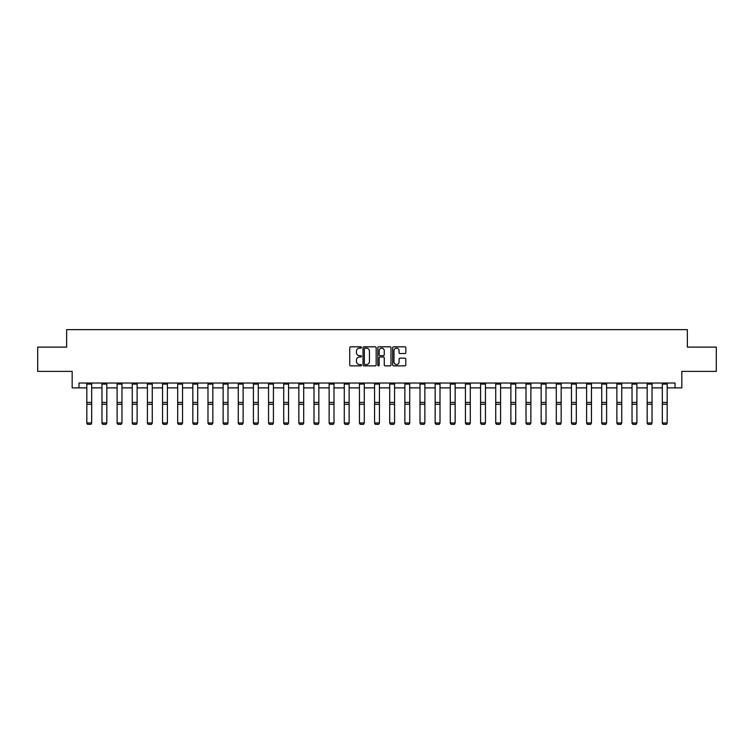 <?xml version="1.0" encoding="UTF-8"?>
<svg xmlns="http://www.w3.org/2000/svg" width="754" height="754" viewBox="0 0 754 754"><rect width="100%" height="100%" fill="white"/><g stroke="black" fill="none" stroke-linecap="round" stroke-linejoin="round"><path stroke-width="1.13" d="M361.468 347.471A0.669 0.669 0 0 0 360.798 346.812L350.676 346.812A0.952 0.952 0 0 0 349.724 347.764L349.724 364.917A0.952 0.952 0 0 0 350.676 365.869L360.798 365.869A0.669 0.669 0 0 0 361.468 365.2A0.669 0.669 0 0 0 360.798 364.531L359.488 364.531A3.054 3.054 0 0 1 356.444 361.486L356.444 360.054A3.054 3.054 0 0 1 359.488 357.01L360.798 357.01A0.669 0.669 0 0 0 361.468 356.34A0.669 0.669 0 0 0 360.798 355.671L359.488 355.671A3.054 3.054 0 0 1 356.444 352.618L356.444 351.194A3.054 3.054 0 0 1 359.488 348.141L360.798 348.141A0.669 0.669 0 0 0 361.468 347.471M404.851 353.532A0.952 0.952 0 0 0 405.803 352.57L405.803 347.764A0.952 0.952 0 0 0 404.851 346.812L393.607 346.812A0.952 0.952 0 0 0 392.655 347.764L392.655 364.917A0.952 0.952 0 0 0 393.607 365.869L404.851 365.869A0.952 0.952 0 0 0 405.803 364.917L405.803 359.102A0.952 0.952 0 0 0 404.851 358.15L400.035 358.15A0.952 0.952 0 0 0 399.083 359.102L399.083 361.986A2.545 2.545 0 0 1 396.538 364.531A2.545 2.545 0 0 1 393.984 361.986L393.984 350.695A2.545 2.545 0 0 1 396.538 348.141A2.545 2.545 0 0 1 399.083 350.695L399.083 352.57A0.952 0.952 0 0 0 400.035 353.532L404.851 353.532M78.963 387.886L78.963 383.032L675.037 383.032L675.037 387.886L681.833 387.886L681.833 371.383L716.3 371.383L716.3 347.113L687.365 347.113L687.365 329.639L66.635 329.639L66.635 347.113L37.7 347.113L37.7 371.383L72.167 371.383L72.167 387.886L86.823 387.886M376.171 347.764A0.952 0.952 0 0 0 375.209 346.812L363.965 346.812A0.952 0.952 0 0 0 363.013 347.764L363.013 364.917A0.952 0.952 0 0 0 363.965 365.869L375.209 365.869A0.952 0.952 0 0 0 376.171 364.917L376.171 347.764M378.791 346.812L390.035 346.812A0.952 0.952 0 0 1 390.987 347.764L390.987 364.917A0.952 0.952 0 0 1 390.035 365.869L385.219 365.869A0.952 0.952 0 0 1 384.267 364.917L384.267 357.962A0.952 0.952 0 0 0 383.315 357.01L380.12 357.01A0.952 0.952 0 0 0 379.168 357.962L379.168 365.2A0.669 0.669 0 0 1 378.499 365.869A0.669 0.669 0 0 1 377.829 365.2L377.829 347.764A0.952 0.952 0 0 1 378.791 346.812M91.677 387.886L101.969 387.886M106.823 387.886L117.115 387.886M121.969 387.886L132.261 387.886M137.115 387.886L147.398 387.886M152.261 387.886L162.544 387.886M167.397 387.886L177.69 387.886M182.543 387.886L192.835 387.886M197.689 387.886L207.981 387.886M212.835 387.886L223.127 387.886M227.981 387.886L238.273 387.886M243.127 387.886L253.419 387.886M258.273 387.886L268.556 387.886M273.41 387.886L283.702 387.886M288.556 387.886L298.848 387.886M303.702 387.886L313.994 387.886M318.848 387.886L329.14 387.886M333.994 387.886L344.286 387.886M349.14 387.886L359.432 387.886M364.286 387.886L374.568 387.886M379.432 387.886L389.714 387.886M394.568 387.886L404.86 387.886M409.714 387.886L420.006 387.886M424.86 387.886L435.152 387.886M440.006 387.886L450.298 387.886M455.152 387.886L465.444 387.886M470.298 387.886L480.59 387.886M485.444 387.886L495.727 387.886M500.581 387.886L510.873 387.886M515.727 387.886L526.019 387.886M530.873 387.886L541.165 387.886M546.019 387.886L556.311 387.886M561.164 387.886L571.457 387.886M576.31 387.886L586.603 387.886M591.456 387.886L601.739 387.886M606.602 387.886L616.885 387.886M621.739 387.886L632.031 387.886M636.885 387.886L647.177 387.886M652.031 387.886L662.323 387.886M667.177 387.886L675.037 387.886M365.021 348.141A0.669 0.669 0 0 0 364.352 348.81L364.352 363.862A0.669 0.669 0 0 0 365.021 364.531L366.397 364.531A3.054 3.054 0 0 0 369.451 361.486L369.451 351.194A3.054 3.054 0 0 0 366.397 348.141L365.021 348.141M384.267 350.742A2.545 2.545 0 0 0 381.712 348.188A2.545 2.545 0 0 0 379.168 350.742L379.168 354.719A0.952 0.952 0 0 0 380.12 355.671L383.315 355.671A0.952 0.952 0 0 0 384.267 354.719L384.267 350.742M86.823 423.154L87.549 424.361L86.823 422.975L91.677 422.975L90.951 424.361L87.549 424.285L90.951 424.361M91.677 384.097L86.823 384.097L86.823 383.051L91.677 383.051L91.677 422.975L90.951 424.285M86.823 384.097L86.823 422.975L87.549 424.285M101.969 423.154L102.695 424.361L101.969 422.975L106.823 422.975L106.097 424.361L102.695 424.285L106.097 424.361M117.115 423.154L117.841 424.361L117.115 422.975L121.969 422.975L121.243 424.361L117.841 424.285L121.243 424.361M106.823 384.097L101.969 384.097L101.969 383.051L106.823 383.051L106.823 422.975L106.097 424.285M101.969 384.097L101.969 422.975L102.695 424.285M121.969 384.097L117.115 384.097L117.115 383.051L121.969 383.051L121.969 422.975L121.243 424.285M117.115 384.097L117.115 422.975L117.841 424.285M132.261 423.154L132.987 424.361L132.261 422.975L137.115 422.975L136.38 424.361L132.987 424.285L136.38 424.361M147.398 423.154L148.133 424.361L147.398 422.975L152.261 422.975L151.526 424.361L148.133 424.285L151.526 424.361M162.544 423.154L163.279 424.361L162.544 422.975L167.397 422.975L166.672 424.361L163.279 424.285L166.672 424.361M137.115 384.097L132.261 384.097L132.261 383.051L137.115 383.051L137.115 422.975L136.38 424.285M132.261 384.097L132.261 422.975L132.987 424.285M152.261 384.097L147.398 384.097L147.398 383.051L152.261 383.051L152.261 422.975L151.526 424.285M147.398 384.097L147.398 422.975L148.133 424.285M167.397 384.097L162.544 384.097L162.544 383.051L167.397 383.051L167.397 422.975L166.672 424.285M162.544 384.097L162.544 422.975L163.279 424.285M177.69 423.154L178.415 424.361L177.69 422.975L182.543 422.975L181.818 424.361L178.415 424.285L181.818 424.361M182.543 384.097L177.69 384.097L177.69 383.051L182.543 383.051L182.543 422.975L181.818 424.285M177.69 384.097L177.69 422.975L178.415 424.285M192.835 423.154L193.561 424.361L192.835 422.975L197.689 422.975L196.964 424.361L193.561 424.285L196.964 424.361M197.689 384.097L192.835 384.097L192.835 383.051L197.689 383.051L197.689 422.975L196.964 424.285M192.835 384.097L192.835 422.975L193.561 424.285M207.981 423.154L208.707 424.361L207.981 422.975L212.835 422.975L212.11 424.361L208.707 424.285L212.11 424.361M212.835 384.097L207.981 384.097L207.981 383.051L212.835 383.051L212.835 422.975L212.11 424.285M207.981 384.097L207.981 422.975L208.707 424.285M223.127 423.154L223.853 424.361L223.127 422.975L227.981 422.975L227.256 424.361L223.853 424.285L227.256 424.361M227.981 384.097L223.127 384.097L223.127 383.051L227.981 383.051L227.981 422.975L227.256 424.285M223.127 384.097L223.127 422.975L223.853 424.285M238.273 423.154L238.999 424.361L238.273 422.975L243.127 422.975L242.392 424.361L238.999 424.285L242.392 424.361M243.127 384.097L238.273 384.097L238.273 383.051L243.127 383.051L243.127 422.975L242.392 424.285M238.273 384.097L238.273 422.975L238.999 424.285M253.419 423.154L254.145 424.361L253.419 422.975L258.273 422.975L257.538 424.361L254.145 424.285L257.538 424.361M258.273 384.097L253.419 384.097L253.419 383.051L258.273 383.051L258.273 422.975L257.538 424.285M253.419 384.097L253.419 422.975L254.145 424.285M268.556 423.154L269.291 424.361L268.556 422.975L273.41 422.975L272.684 424.361L269.291 424.285L272.684 424.361M273.41 384.097L268.556 384.097L268.556 383.051L273.41 383.051L273.41 422.975L272.684 424.285M268.556 384.097L268.556 422.975L269.291 424.285M283.702 423.154L284.437 424.361L283.702 422.975L288.556 422.975L287.83 424.361L284.437 424.285L287.83 424.361M288.556 384.097L283.702 384.097L283.702 383.051L288.556 383.051L288.556 422.975L287.83 424.285M283.702 384.097L283.702 422.975L284.437 424.285M298.848 423.154L299.574 424.361L298.848 422.975L303.702 422.975L302.976 424.361L299.574 424.285L302.976 424.361M303.702 384.097L298.848 384.097L298.848 383.051L303.702 383.051L303.702 422.975L302.976 424.285M298.848 384.097L298.848 422.975L299.574 424.285M313.994 423.154L314.72 424.361L313.994 422.975L318.848 422.975L318.122 424.361L314.72 424.285L318.122 424.361M318.848 384.097L313.994 384.097L313.994 383.051L318.848 383.051L318.848 422.975L318.122 424.285M313.994 384.097L313.994 422.975L314.72 424.285M329.14 423.154L329.866 424.361L329.14 422.975L333.994 422.975L333.268 424.361L329.866 424.285L333.268 424.361M333.994 384.097L329.14 384.097L329.14 383.051L333.994 383.051L333.994 422.975L333.268 424.285M329.14 384.097L329.14 422.975L329.866 424.285M344.286 423.154L345.012 424.361L344.286 422.975L349.14 422.975L348.414 424.361L345.012 424.285L348.414 424.361M349.14 384.097L344.286 384.097L344.286 383.051L349.14 383.051L349.14 422.975L348.414 424.285M344.286 384.097L344.286 422.975L345.012 424.285M359.432 423.154L360.158 424.361L359.432 422.975L364.286 422.975L363.551 424.361L360.158 424.285L363.551 424.361M364.286 384.097L359.432 384.097L359.432 383.051L364.286 383.051L364.286 422.975L363.551 424.285M359.432 384.097L359.432 422.975L360.158 424.285M374.568 423.154L375.303 424.361L374.568 422.975L379.432 422.975L378.697 424.361L375.303 424.285L378.697 424.361M379.432 384.097L374.568 384.097L374.568 383.051L379.432 383.051L379.432 422.975L378.697 424.285M374.568 384.097L374.568 422.975L375.303 424.285M389.714 423.154L390.449 424.361L389.714 422.975L394.568 422.975L393.842 424.361L390.449 424.285L393.842 424.361M394.568 384.097L389.714 384.097L389.714 383.051L394.568 383.051L394.568 422.975L393.842 424.285M389.714 384.097L389.714 422.975L390.449 424.285M404.86 423.154L405.586 424.361L404.86 422.975L409.714 422.975L408.988 424.361L405.586 424.285L408.988 424.361M409.714 384.097L404.86 384.097L404.86 383.051L409.714 383.051L409.714 422.975L408.988 424.285M404.86 384.097L404.86 422.975L405.586 424.285M420.006 423.154L420.732 424.361L420.006 422.975L424.86 422.975L424.134 424.361L420.732 424.285L424.134 424.361M424.86 384.097L420.006 384.097L420.006 383.051L424.86 383.051L424.86 422.975L424.134 424.285M420.006 384.097L420.006 422.975L420.732 424.285M435.152 423.154L435.878 424.361L435.152 422.975L440.006 422.975L439.28 424.361L435.878 424.285L439.28 424.361M440.006 384.097L435.152 384.097L435.152 383.051L440.006 383.051L440.006 422.975L439.28 424.285M435.152 384.097L435.152 422.975L435.878 424.285M450.298 423.154L451.024 424.361L450.298 422.975L455.152 422.975L454.426 424.361L451.024 424.285L454.426 424.361M455.152 384.097L450.298 384.097L450.298 383.051L455.152 383.051L455.152 422.975L454.426 424.285M450.298 384.097L450.298 422.975L451.024 424.285M465.444 423.154L466.17 424.361L465.444 422.975L470.298 422.975L469.563 424.361L466.17 424.285L469.563 424.361M470.298 384.097L465.444 384.097L465.444 383.051L470.298 383.051L470.298 422.975L469.563 424.285M465.444 384.097L465.444 422.975L466.17 424.285M480.59 423.154L481.316 424.361L480.59 422.975L485.444 422.975L484.709 424.361L481.316 424.285L484.709 424.361M485.444 384.097L480.59 384.097L480.59 383.051L485.444 383.051L485.444 422.975L484.709 424.285M480.59 384.097L480.59 422.975L481.316 424.285M495.727 423.154L496.462 424.361L495.727 422.975L500.581 422.975L499.855 424.361L496.462 424.285L499.855 424.361M500.581 384.097L495.727 384.097L495.727 383.051L500.581 383.051L500.581 422.975L499.855 424.285M495.727 384.097L495.727 422.975L496.462 424.285M510.873 423.154L511.608 424.361L510.873 422.975L515.727 422.975L515.001 424.361L511.608 424.285L515.001 424.361M515.727 384.097L510.873 384.097L510.873 383.051L515.727 383.051L515.727 422.975L515.001 424.285M510.873 384.097L510.873 422.975L511.608 424.285M526.019 423.154L526.744 424.361L526.019 422.975L530.873 422.975L530.147 424.361L526.744 424.285L530.147 424.361M530.873 384.097L526.019 384.097L526.019 383.051L530.873 383.051L530.873 422.975L530.147 424.285M526.019 384.097L526.019 422.975L526.744 424.285M541.165 423.154L541.89 424.361L541.165 422.975L546.019 422.975L545.293 424.361L541.89 424.285L545.293 424.361M546.019 384.097L541.165 384.097L541.165 383.051L546.019 383.051L546.019 422.975L545.293 424.285M541.165 384.097L541.165 422.975L541.89 424.285M556.311 423.154L557.036 424.361L556.311 422.975L561.164 422.975L560.439 424.361L557.036 424.285L560.439 424.361M561.164 384.097L556.311 384.097L556.311 383.051L561.164 383.051L561.164 422.975L560.439 424.285M556.311 384.097L556.311 422.975L557.036 424.285M571.457 423.154L572.182 424.361L571.457 422.975L576.31 422.975L575.585 424.361L572.182 424.285L575.585 424.361M576.31 384.097L571.457 384.097L571.457 383.051L576.31 383.051L576.31 422.975L575.585 424.285M571.457 384.097L571.457 422.975L572.182 424.285M586.603 423.154L587.328 424.361L586.603 422.975L591.456 422.975L590.721 424.361L587.328 424.285L590.721 424.361M591.456 384.097L586.603 384.097L586.603 383.051L591.456 383.051L591.456 422.975L590.721 424.285M586.603 384.097L586.603 422.975L587.328 424.285M601.739 423.154L602.474 424.361L601.739 422.975L606.602 422.975L605.867 424.361L602.474 424.285L605.867 424.361M606.602 384.097L601.739 384.097L601.739 383.051L606.602 383.051L606.602 422.975L605.867 424.285M601.739 384.097L601.739 422.975L602.474 424.285M616.885 423.154L617.62 424.361L616.885 422.975L621.739 422.975L621.013 424.361L617.62 424.285L621.013 424.361M621.739 384.097L616.885 384.097L616.885 383.051L621.739 383.051L621.739 422.975L621.013 424.285M616.885 384.097L616.885 422.975L617.62 424.285M632.031 423.154L632.757 424.361L632.031 422.975L636.885 422.975L636.159 424.361L632.757 424.285L636.159 424.361M636.885 384.097L632.031 384.097L632.031 383.051L636.885 383.051L636.885 422.975L636.159 424.285M632.031 384.097L632.031 422.975L632.757 424.285M647.177 423.154L647.903 424.361L647.177 422.975L652.031 422.975L651.305 424.361L647.903 424.285L651.305 424.361M652.031 384.097L647.177 384.097L647.177 383.051L652.031 383.051L652.031 422.975L651.305 424.285M647.177 384.097L647.177 422.975L647.903 424.285M662.323 423.154L663.049 424.361L662.323 422.975L667.177 422.975L666.451 424.361L663.049 424.285L666.451 424.361M667.177 384.097L662.323 384.097L662.323 383.051L667.177 383.051L667.177 422.975L666.451 424.285M662.323 384.097L662.323 422.975L663.049 424.285M91.677 402.438L86.823 402.438M91.677 404.276L86.823 404.276M106.823 402.438L101.969 402.438M106.823 404.276L101.969 404.276M121.969 402.438L117.115 402.438M121.969 404.276L117.115 404.276M137.115 402.438L132.261 402.438M137.115 404.276L132.261 404.276M152.261 402.438L147.398 402.438M152.261 404.276L147.398 404.276M167.397 402.438L162.544 402.438M167.397 404.276L162.544 404.276M182.543 402.438L177.69 402.438M182.543 404.276L177.69 404.276M197.689 402.438L192.835 402.438M197.689 404.276L192.835 404.276M212.835 402.438L207.981 402.438M212.835 404.276L207.981 404.276M227.981 402.438L223.127 402.438M227.981 404.276L223.127 404.276M243.127 402.438L238.273 402.438M243.127 404.276L238.273 404.276M258.273 402.438L253.419 402.438M258.273 404.276L253.419 404.276M273.41 402.438L268.556 402.438M273.41 404.276L268.556 404.276M288.556 402.438L283.702 402.438M288.556 404.276L283.702 404.276M303.702 402.438L298.848 402.438M303.702 404.276L298.848 404.276M318.848 402.438L313.994 402.438M318.848 404.276L313.994 404.276M333.994 402.438L329.14 402.438M333.994 404.276L329.14 404.276M349.14 402.438L344.286 402.438M349.14 404.276L344.286 404.276M364.286 402.438L359.432 402.438M364.286 404.276L359.432 404.276M379.432 402.438L374.568 402.438M379.432 404.276L374.568 404.276M394.568 402.438L389.714 402.438M394.568 404.276L389.714 404.276M409.714 402.438L404.86 402.438M409.714 404.276L404.86 404.276M424.86 402.438L420.006 402.438M424.86 404.276L420.006 404.276M440.006 402.438L435.152 402.438M440.006 404.276L435.152 404.276M455.152 402.438L450.298 402.438M455.152 404.276L450.298 404.276M470.298 402.438L465.444 402.438M470.298 404.276L465.444 404.276M485.444 402.438L480.59 402.438M485.444 404.276L480.59 404.276M500.581 402.438L495.727 402.438M500.581 404.276L495.727 404.276M515.727 402.438L510.873 402.438M515.727 404.276L510.873 404.276M530.873 402.438L526.019 402.438M530.873 404.276L526.019 404.276M546.019 402.438L541.165 402.438M546.019 404.276L541.165 404.276M561.164 402.438L556.311 402.438M561.164 404.276L556.311 404.276M576.31 402.438L571.457 402.438M576.31 404.276L571.457 404.276M591.456 402.438L586.603 402.438M591.456 404.276L586.603 404.276M606.602 402.438L601.739 402.438M606.602 404.276L601.739 404.276M621.739 402.438L616.885 402.438M621.739 404.276L616.885 404.276M636.885 402.438L632.031 402.438M636.885 404.276L632.031 404.276M652.031 402.438L647.177 402.438M652.031 404.276L647.177 404.276M667.177 402.438L662.323 402.438M667.177 404.276L662.323 404.276"/></g></svg>
